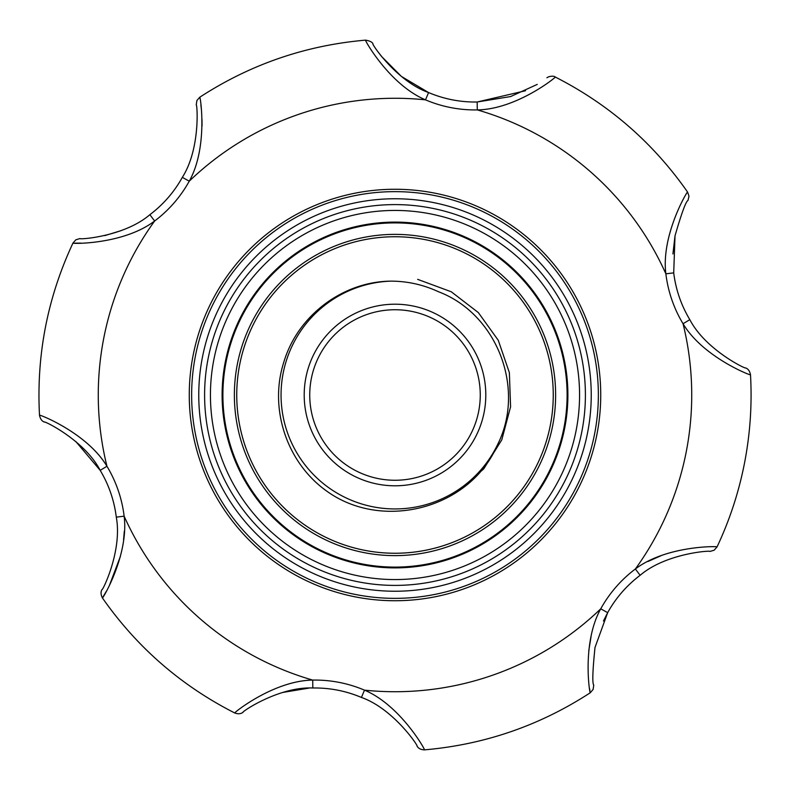 <?xml version="1.0" encoding="UTF-8"?>
<svg xmlns="http://www.w3.org/2000/svg" width="790" height="790" viewBox="0 0 790 790"><rect width="100%" height="100%" fill="white"/><g stroke="black" fill="none" stroke-linecap="round" stroke-linejoin="round"><path stroke-width="1.19" d="M304.199 395A90.801 90.801 0 0 1 395 304.199A90.801 90.801 0 0 1 485.801 395A90.801 90.801 0 0 1 395 485.801A90.801 90.801 0 0 1 304.199 395M480.261 395A85.261 85.261 0 0 0 395 309.739A85.261 85.261 0 0 0 309.739 395A85.261 85.261 0 0 0 395 480.261A85.261 85.261 0 0 0 480.261 395M438.47 291.727C497.117 313.966 525.666 388.571 497.71 444.345A113.948 113.948 0 0 1 281.941 380.81A113.948 113.948 0 0 1 390.833 281.131C407.363 281.151 423.243 284.686 438.47 291.727M390.833 281.131C342.327 281.605 297.405 316.02 283.768 362.304C269.005 408.124 286.355 461.716 325.697 490.383L323.703 488.832C379.437 532.44 470.099 509.866 497.71 444.345M550.344 425.198A158.257 158.257 0 0 1 364.802 550.344A158.257 158.257 0 0 1 239.656 364.802A158.257 158.257 0 0 1 425.198 239.656A158.257 158.257 0 0 1 550.344 425.198M417.663 279.354L451.288 291.787L478.355 312.603L498.283 340.322L509.362 372.633L510.577 406.801L501.788 439.842L483.737 468.895L457.993 491.38M594.998 647.484C592.609 670.967 592.194 683.518 593.764 685.147C592.194 683.429 592.599 670.878 594.998 647.484L607.668 612.645C615.795 598 626.618 585.548 640.127 575.308C665.901 553.207 711.306 550.265 709.983 551.45C711.286 550.294 666.079 553.119 640.127 575.308L635.367 568.988C666.395 545.406 718.278 546.157 717.043 546.917C718.317 546.127 666.276 545.456 635.367 568.988A296.724 296.724 0 0 0 683.044 323.732C703.011 357.248 751.369 375.951 750.5 374.786C751.349 375.981 702.873 357.11 683.044 323.732L689.818 319.654C681.197 305.286 675.825 289.693 673.712 272.866L665.861 273.824C660.944 235.163 687.547 190.607 687.586 192.069C687.527 190.578 660.934 235.331 665.861 273.824A296.724 296.724 0 0 0 477.298 109.909C516.275 109.376 556.535 76.966 555.242 77.015C556.792 76.808 516.146 109.435 477.298 109.909L477.16 101.999C460.402 102.285 444.207 99.135 428.585 92.558L401.409 76.433L381.461 56.357M689.818 319.654C705.44 349.792 746.432 369.532 745.661 367.933C746.422 369.493 705.519 349.891 689.818 319.654A118.688 118.688 0 0 1 673.712 272.866A118.688 118.688 0 0 0 689.818 319.654M672.922 253.965L675.015 235.815L673.712 272.866M660.973 555.735L647.879 561.522M75.81 441.501L100.182 470.346C84.619 440.257 43.529 420.438 44.339 422.067C43.578 420.418 84.708 440.376 100.182 470.346L106.956 466.268C86.9 432.703 38.67 414.059 39.5 415.214C38.582 413.99 87.127 432.89 106.956 466.268A296.724 296.724 0 0 1 154.633 221.012C123.526 244.604 71.772 243.843 72.957 243.083C71.692 243.853 123.655 244.584 154.633 221.012L149.873 214.692A118.688 118.688 0 0 0 182.332 177.355C174.205 192 163.382 204.452 149.873 214.692C124.04 236.832 78.674 239.726 80.017 238.55C78.743 239.726 124.03 236.812 149.873 214.692A118.688 118.688 0 0 0 182.332 177.355C200.67 148.688 197.204 103.293 196.236 104.853C197.224 103.48 200.65 148.629 182.332 177.355L189.254 181.186C208.264 147.167 200.354 95.995 199.742 97.239C200.314 95.778 208.293 147.226 189.254 181.186A296.724 296.724 0 0 1 425.494 99.846C389.51 84.747 364.21 39.342 365.543 40.142C364.249 39.51 389.727 84.885 425.494 99.846L428.585 92.558C396.58 81.311 371.3 43.43 372.999 43.983C371.389 43.489 396.442 81.212 428.585 92.558A118.688 118.688 0 0 0 477.16 101.999L510.617 96.558L537.249 84.402M202.042 126.064L202.003 119.665M201.351 109.168L200.887 104.942M199.91 98.246L199.821 97.713M591.078 636.483L588.738 650.96M589.617 688.781L589.923 690.786M364.506 690.154L361.415 697.442A118.688 118.688 0 0 0 312.84 688.001C329.598 687.715 345.793 690.865 361.415 697.442C393.558 708.768 418.7 746.619 417.001 746.017C418.69 746.501 393.311 708.64 361.415 697.442A118.688 118.688 0 0 0 312.84 688.001C278.979 686.431 241.345 712.086 243.113 712.215C241.315 712.076 278.998 686.441 312.84 688.001L312.702 680.091C273.449 680.713 233.376 713.143 234.758 712.985C233.248 713.182 273.814 680.575 312.702 680.091A126.607 126.607 0 0 1 364.506 690.154C400.352 705.194 425.751 750.51 424.457 749.858C425.751 750.589 400.49 705.263 364.506 690.154A296.724 296.724 0 0 0 600.746 608.813C581.756 642.695 589.636 693.936 590.258 692.761C589.686 694.242 581.707 642.774 600.746 608.813L607.668 612.645L603.461 621.009M75.01 243.132L80.906 243.142M312.702 680.091A296.724 296.724 0 0 1 124.139 516.176C129.037 554.847 102.483 599.343 102.414 597.931C102.433 599.422 129.056 554.837 124.139 516.176L116.288 517.134C122.539 550.591 102.364 591.305 102.019 589.557C102.394 591.236 122.529 550.61 116.288 517.134A118.688 118.688 0 0 0 100.182 470.346C108.803 484.714 114.175 500.307 116.288 517.134A118.688 118.688 0 0 0 100.182 470.346M243.113 712.215C240.94 713.953 238.155 714.209 234.758 712.985C181.058 685.661 136.947 647.306 102.414 597.931L106.364 591.236M109.385 585.509L120.386 556.427M123.566 539.797L124.326 531.186M282.642 692.465L308.693 688.149M121.077 230.65L104.803 235.608M525.528 90.731L477.16 101.999A118.688 118.688 0 0 1 428.585 92.558M381.205 56.031L379.447 53.71M675.015 235.815C681.582 213.172 685.908 201.381 687.981 200.443C685.888 201.43 681.563 213.221 675.015 235.815M640.127 575.308A118.688 118.688 0 0 0 607.668 612.645A118.688 118.688 0 0 1 640.127 575.308M222.108 395A172.892 172.892 0 0 1 395 222.108A172.892 172.892 0 0 1 567.892 395A172.892 172.892 0 0 1 395 567.892A172.892 172.892 0 0 1 222.108 395A172.892 172.892 0 0 0 395 567.892A172.892 172.892 0 0 0 567.892 395M222.899 395A172.102 172.102 0 0 1 395 222.899A172.102 172.102 0 0 1 567.101 395A172.102 172.102 0 0 1 395 567.101A172.102 172.102 0 0 1 222.899 395M234.373 395A160.627 160.627 0 0 1 395 234.373A160.627 160.627 0 0 1 555.627 395A160.627 160.627 0 0 1 395 555.627A160.627 160.627 0 0 1 234.373 395M553.257 395A158.257 158.257 0 0 0 395 236.743A158.257 158.257 0 0 0 236.743 395A158.257 158.257 0 0 0 395 553.257A158.257 158.257 0 0 0 553.257 395A158.257 158.257 0 0 1 395 553.257A158.257 158.257 0 0 1 236.743 395M204.6 395A190.4 190.4 0 0 1 395 204.6A190.4 190.4 0 0 1 585.4 395A190.4 190.4 0 0 1 395 585.4A190.4 190.4 0 0 1 204.6 395M579.564 395A184.564 184.564 0 0 1 395 579.564A184.564 184.564 0 0 1 210.436 395A184.564 184.564 0 0 1 395 210.436A184.564 184.564 0 0 1 579.564 395M600.736 395A205.736 205.736 0 0 0 395 189.264A205.736 205.736 0 0 0 189.264 395A205.736 205.736 0 0 0 395 600.736A205.736 205.736 0 0 0 600.736 395A205.736 205.736 0 0 1 395 600.736A205.736 205.736 0 0 1 189.264 395M598.356 395A203.356 203.356 0 0 0 395 191.644A203.356 203.356 0 0 0 191.644 395A203.356 203.356 0 0 0 395 598.356A203.356 203.356 0 0 0 598.356 395M591.236 395A196.236 196.236 0 0 0 395 198.764A196.236 196.236 0 0 0 198.764 395A196.236 196.236 0 0 0 395 591.236A196.236 196.236 0 0 0 591.236 395M600.746 608.813A126.607 126.607 0 0 1 635.367 568.988M683.044 323.732A126.607 126.607 0 0 1 665.861 273.824M477.298 109.909A126.607 126.607 0 0 1 425.494 99.846M189.254 181.186A126.607 126.607 0 0 1 154.633 221.012M106.956 466.268A126.607 126.607 0 0 1 124.139 516.176M709.983 551.45L714.16 550.196L717.043 546.917C729.693 520.067 738.857 492.071 744.536 462.94C750.184 433.799 752.169 404.421 750.5 374.786C749.819 371.172 748.199 368.891 745.661 367.933M687.981 200.443L688.989 196.197L687.586 192.069C653.054 142.694 608.942 104.339 555.242 77.015C554.215 75.702 549.168 76.018 546.887 77.785M372.999 43.983C372.525 42.225 370.036 40.942 365.543 40.142C305.523 45.366 250.252 64.395 199.742 97.239L196.898 100.537L196.236 104.853M593.764 685.147L593.102 689.463L590.258 692.761C539.748 725.605 484.477 744.634 424.457 749.858C420.843 749.72 418.354 748.436 417.001 746.017M80.017 238.55L75.84 239.805L72.957 243.083C47.469 297.672 36.31 355.056 39.5 415.214C40.251 418.897 41.87 421.179 44.339 422.067M102.414 597.931C100.745 594.603 100.606 591.809 102.019 589.557"/></g></svg>
